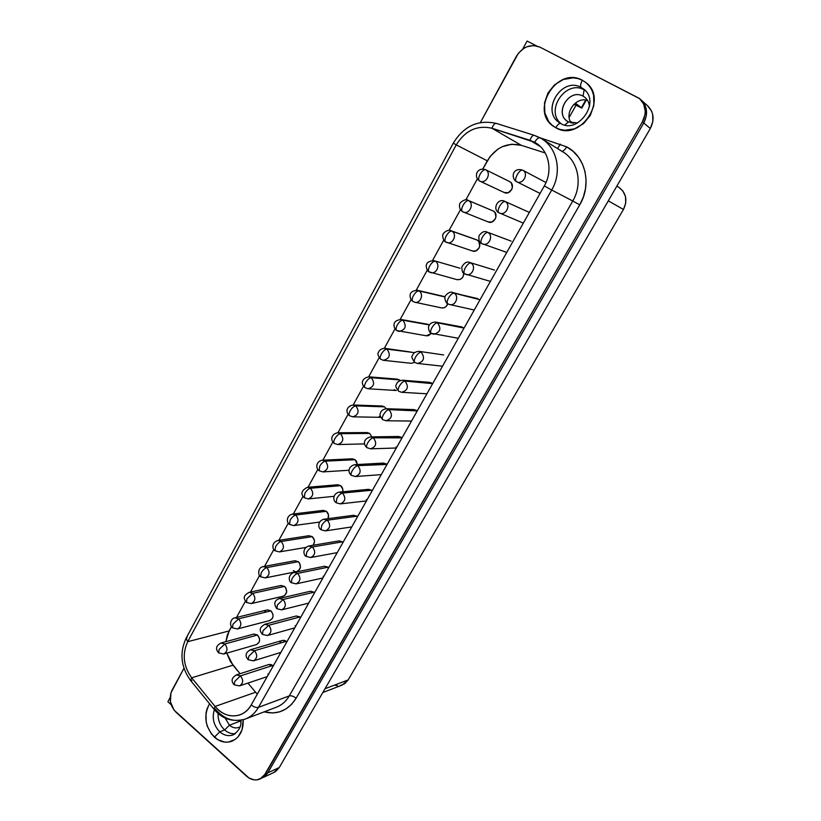 <?xml version="1.0" encoding="UTF-8"?>
<svg xmlns="http://www.w3.org/2000/svg" width="821" height="821" viewBox="0 0 821 821"><rect width="100%" height="100%" fill="white"/><g stroke="black" fill="none" stroke-linecap="round" stroke-linejoin="round"><path stroke-width="1.23" d="M586.05 82.675L585.866 82.521C608.977 99.351 579.708 142.515 555.745 127.696C557.685 124.535 559.347 123.119 560.764 123.478L560.764 123.478C559.727 123.099 558.393 123.981 556.761 126.116M558.824 122.237C540.823 110.117 562.077 76.466 581.104 87.406C580.129 86.133 580.539 83.742 582.335 80.232L582.335 80.232C556.925 65.803 529.288 111.051 553.652 126.403M583.823 89.181L583.618 89.017C601.516 102.061 577.409 134.634 560.774 123.478L559.481 122.698C540.495 111.215 561.636 76.261 581.104 87.406L584.152 89.828C565.874 79.268 544.651 110.743 561.051 123.632C544.651 110.743 565.874 79.268 584.152 89.828L583.043 96.149C568.471 87.816 553.467 114.735 568.532 121.97L577.573 122.945L568.532 121.97L564.858 124.977L568.532 121.97L567.434 121.303C553.939 112.949 569.199 88.145 583.043 96.149L584.737 97.227C587.61 99.536 589.191 102.666 589.468 106.627C589.078 101.835 586.933 98.335 583.043 96.149L584.152 89.828L581.104 87.406L583.793 89.161M584.152 89.828L585.137 90.392M234.437 734.272C229.459 736.653 224.574 735.842 219.792 731.829L214.394 737.176C204.942 726.677 203.331 715.532 209.581 703.751C203.331 715.532 204.942 726.677 214.394 737.176L214.394 737.186C204.932 726.677 203.331 715.532 209.571 703.751L206.954 709.098L205.999 713.223L206.194 722.008L207.333 726.339L211.51 734.077L217.657 739.618L224.862 742.112L228.525 742.071L235.258 739.393L238.069 736.858L242.031 729.859L243.211 719.74C243.519 730.474 239.701 737.648 231.748 741.26C225.693 743.272 219.905 741.917 214.394 737.186L214.394 737.176C220.059 742.02 225.96 743.333 232.117 741.127L231.748 741.26M218.068 713.367C217.852 720.027 220.038 725.559 224.636 729.972L219.792 731.829C213.624 725.446 211.818 718.047 214.384 709.621C211.818 718.047 213.624 725.446 219.792 731.829L224.636 729.972C220.038 725.559 217.852 720.027 218.068 713.367M225.139 718.016L229.418 725.22L224.636 729.972L229.418 725.22L225.139 718.016M239.116 720.51L239.865 721.228L229.418 725.22L239.865 721.228L239.116 720.51M219.125 649.411L218.643 652.9L219.125 649.411L224.841 643.992L219.125 649.411M223.702 654.009C227.612 651.607 228.002 648.262 224.841 643.992C228.002 648.262 227.612 651.607 223.702 654.009L218.643 652.9L223.702 654.009L256.388 644.608C260.195 642.289 260.565 639.087 257.496 635.002L224.841 643.992L257.496 635.002L259.508 638.553L259.549 640.657L258.923 642.556L256.378 644.608M232.969 624.206L232.487 627.829L232.969 624.206L238.685 618.829L232.969 624.206M237.392 628.958C241.477 626.556 241.897 623.18 238.685 618.829C241.897 623.18 241.477 626.556 237.392 628.958L232.487 627.829L237.392 628.958L269.699 620.553C273.66 618.234 274.081 615.001 270.951 610.845L238.685 618.829L270.951 610.845L272.972 614.385L273.024 616.509L272.387 618.429L269.688 620.553M246.988 598.694L246.485 602.45L246.988 598.694L252.683 593.357L246.988 598.694M251.247 603.589C255.495 601.208 255.978 597.801 252.683 593.357C255.978 597.801 255.495 601.208 251.247 603.589L246.485 602.45L251.247 603.589L283.153 596.2C287.278 593.911 287.75 590.638 284.548 586.399L252.683 593.357L284.548 586.399L285.872 587.949L286.662 592.074L284.764 595.461L283.112 596.21M261.181 572.853L260.668 576.763L261.181 572.853C262.936 569.969 264.834 568.214 266.866 567.578C264.834 568.214 262.936 569.969 261.181 572.853M265.255 577.912C269.688 575.552 270.232 572.114 266.866 567.578C270.232 572.114 269.688 575.552 265.255 577.912L260.668 576.763L265.255 577.912L296.761 571.57C301.061 569.302 301.584 565.997 298.321 561.667L266.866 567.578L298.321 561.667L299.655 563.206L300.455 567.342L298.536 570.78L296.761 571.57M275.548 546.694L275.025 550.758L275.548 546.694C277.313 543.779 279.212 542.034 281.223 541.46C279.212 542.034 277.313 543.779 275.548 546.694M279.438 551.917C284.056 549.588 284.661 546.098 281.223 541.46C284.661 546.098 284.056 549.588 279.438 551.917L275.025 550.758L279.438 551.917L305.843 547.433M312.257 536.626L281.223 541.46L312.257 536.626L314.361 540.177L314.412 542.322L313.047 545.277C315.151 542.219 314.884 539.335 312.257 536.626L308.829 535.723L312.257 536.626M290.09 520.206L289.567 524.424L290.09 520.206C291.886 517.271 293.774 515.537 295.765 515.024C293.774 515.537 291.886 517.271 290.09 520.206M293.774 525.584C298.608 523.295 299.275 519.775 295.765 515.024C299.275 519.775 298.608 523.295 293.774 525.584L289.567 524.424L293.774 525.584L319.605 522.064M323.053 510.395L326.358 511.298L295.765 515.024L326.358 511.298L328.492 514.839L328.031 518.677C329.129 515.773 328.564 513.32 326.358 511.298L323.258 510.375L292.563 514.059L295.765 515.024L292.368 514.079M304.827 493.39L304.293 497.762L304.827 493.39C306.633 490.414 308.522 488.7 310.492 488.249C308.522 488.7 306.633 490.414 304.827 493.39M308.275 498.922C313.335 496.684 314.063 493.134 310.492 488.249C314.063 493.134 313.335 496.684 308.275 498.922L304.293 497.762L308.275 498.922L334.085 496.315M337.462 484.77L340.633 485.663L310.492 488.249L340.633 485.663L342.788 489.193L342.768 491.789C343.188 489.244 342.48 487.202 340.633 485.663L337.677 484.749L307.444 487.294L310.492 488.249L307.444 487.294C301.399 490.383 300.342 493.862 304.252 497.742M319.749 466.225L319.195 470.772L319.749 466.225C321.565 463.218 323.453 461.525 325.393 461.135C323.453 461.525 321.565 463.218 319.749 466.225M322.951 471.911C328.236 469.745 329.057 466.154 325.393 461.135C329.057 466.154 328.236 469.745 322.951 471.911L319.195 470.772L322.951 471.911L349.099 470.248M352.065 458.826L355.072 459.709L325.393 461.135L355.072 459.709L356.468 461.228L357.381 464.532L355.072 459.709L352.291 458.816L322.53 460.201L325.393 461.135L322.335 460.212M334.855 438.701C333.634 441.072 333.449 442.652 334.301 443.432C333.449 442.652 333.634 441.072 334.855 438.701C336.702 435.674 338.58 433.991 340.499 433.673C338.58 433.991 336.702 435.674 334.855 438.701M337.8 444.551C343.332 442.457 344.235 438.835 340.499 433.673C344.235 438.835 343.332 442.457 337.8 444.551L334.301 443.432L337.8 444.551L364.627 443.904M366.874 432.575L369.696 433.437L340.499 433.673L369.696 433.437L371.882 436.864L369.696 433.437L367.1 432.564L337.811 432.77L340.499 433.673L337.626 432.77M350.167 410.839C348.904 413.291 348.709 414.933 349.592 415.754C348.709 414.933 348.904 413.291 350.167 410.839C352.024 407.77 353.902 406.108 355.791 405.861C353.902 406.108 352.024 407.77 350.167 410.839M352.825 416.842C358.613 414.841 359.598 411.177 355.791 405.861C359.598 411.177 358.613 414.841 352.825 416.842L349.592 415.754L352.825 416.842L380.77 417.325M381.888 405.995L384.505 406.847L355.791 405.861L384.505 406.847L386.147 408.725L384.505 406.847L382.104 406.005L353.317 404.989L355.791 405.861L353.133 404.979M365.673 382.596C364.36 385.162 364.165 386.865 365.088 387.717C364.165 386.865 364.36 385.162 365.673 382.596C367.551 379.497 369.429 377.865 371.287 377.691C369.429 377.865 367.551 379.497 365.673 382.596M368.024 388.754C374.078 386.865 375.176 383.171 371.287 377.691C375.176 383.171 374.078 386.865 368.024 388.754L365.088 387.717L368.024 388.754L396.307 390.498M397.118 379.107L399.488 379.918L371.287 377.691L399.488 379.918L400.196 380.503L397.313 379.128L369.04 376.849L371.287 377.691L369.04 376.849C362.646 377.742 359.865 383.079 365.058 387.697M381.385 353.995C380.02 356.663 379.825 358.438 380.78 359.311C379.825 358.438 380.02 356.663 381.385 353.995C383.284 350.865 385.152 349.243 386.989 349.141C385.152 349.243 383.284 350.865 381.385 353.995M383.407 360.296C389.749 358.531 390.94 354.816 386.989 349.141C390.94 354.816 389.749 358.531 383.407 360.296L380.78 359.311L383.407 360.296L411.198 363.313L414.687 362.379L411.198 363.313M414.4 352.63L386.989 349.141L414.4 352.63M397.302 325.013C395.886 327.795 395.681 329.632 396.676 330.545C395.681 329.632 395.886 327.795 397.302 325.013C399.222 321.853 401.079 320.252 402.885 320.221C401.079 320.252 399.222 321.853 397.302 325.013M397.118 330.709L398.975 331.448C405.615 329.837 406.918 326.091 402.885 320.221C406.918 326.091 405.615 329.837 398.975 331.448L396.676 330.545L426.243 335.779L431.384 333.439L428.398 335.656L426.243 335.779M429.301 324.931L402.885 320.221L429.301 324.931M413.425 295.652C411.968 298.536 411.752 300.455 412.789 301.399C411.752 300.455 411.968 298.536 413.425 295.652C415.364 292.45 417.222 290.87 418.997 290.921C417.222 290.87 415.364 292.45 413.425 295.652M413.158 301.543L414.738 302.21C420.506 303.852 424.262 293.918 418.997 290.921C424.262 293.918 420.496 303.852 414.738 302.21L441.472 307.885C444.459 308.265 446.562 306.9 447.794 303.791L445.834 306.767L443.935 307.793L441.441 307.875M445.074 296.997L418.997 290.921L445.074 296.997M429.773 265.891C428.254 268.898 428.039 270.889 429.106 271.864L430.697 272.572C436.598 274.583 440.826 264.27 435.325 261.232C433.58 261.099 431.733 262.658 429.773 265.891C431.733 262.658 433.58 261.099 435.325 261.232C440.826 264.27 436.598 274.583 430.697 272.572L429.106 271.864C428.039 270.889 428.254 268.898 429.773 265.891M460.047 268.251L434.145 260.698C429.486 260.883 426.93 262.279 426.489 264.865C425.432 265.214 427.228 271.772 429.096 271.854M429.106 271.864L456.876 279.622C461.043 280.012 463.362 277.919 463.855 273.321L463.034 276.769L461.587 278.524L459.678 279.571L456.815 279.602M446.337 235.73C444.766 238.86 444.541 240.933 445.649 241.949L446.87 242.513C452.884 244.925 457.615 234.242 451.878 231.142C450.165 230.927 448.317 232.466 446.337 235.73C448.317 232.466 450.165 230.927 451.878 231.142C457.615 234.242 452.884 244.925 446.87 242.513L445.649 241.949C444.541 240.933 444.766 238.86 446.337 235.73M450.924 230.691L450.996 230.722C447.702 228.7 442.252 233.944 443.053 234.549C441.996 234.662 443.371 241.713 445.639 241.938L472.465 250.98C478.274 253.299 482.83 243.108 477.299 240.143L451.878 231.142L477.299 240.143L478.838 241.6L479.772 245.931L479.012 248.137L475.616 250.99L472.403 250.959M463.126 205.168C461.494 208.421 461.258 210.576 462.408 211.623L463.249 212.044C469.366 214.876 474.63 203.793 468.647 200.642C466.964 200.355 465.127 201.863 463.126 205.168C465.127 201.863 466.964 200.355 468.647 200.642C474.63 203.793 469.366 214.876 463.249 212.044L462.408 211.623C461.258 210.576 461.494 208.421 463.126 205.168M462.408 211.623L488.259 221.957C494.16 224.687 499.23 214.137 493.462 211.1L468.647 200.642L493.462 211.1L495.022 212.557L495.966 216.898L495.196 219.135L491.748 222.039L488.197 221.927M234.765 681.43L234.211 684.827L234.765 681.43L240.471 675.878L234.765 681.43M239.527 685.894C243.314 683.421 243.632 680.075 240.471 675.878C243.632 680.075 243.314 683.421 239.527 685.894L234.211 684.827L239.527 685.894L267.215 676.617M268.59 664.6L271.022 664.558L272.695 665.492L240.471 675.878L272.695 665.492L273.219 665.985L268.621 664.589M248.804 656.246L248.24 659.766L248.804 656.246L254.51 650.735L248.804 656.246M253.422 660.864C257.363 658.38 257.732 655.014 254.51 650.735C257.732 655.014 257.363 658.38 253.422 660.864L248.24 659.766L253.422 660.864L280.895 652.397M282.291 640.452L284.641 640.431L286.324 641.345L254.51 650.735L286.324 641.345L286.847 641.837L282.321 640.442M263.018 630.744L262.443 634.407L263.018 630.744L268.713 625.274L263.018 630.744M267.482 635.516C271.597 633.053 272.008 629.635 268.713 625.274C272.008 629.635 271.597 633.053 267.482 635.516L262.443 634.407L267.482 635.516L294.729 627.891M300.117 616.91L268.713 625.274L300.117 616.91L300.65 617.402L296.196 616.007L300.117 616.91M277.416 604.923L276.831 608.72L277.416 604.923L283.101 599.504L277.416 604.923M281.706 609.849C285.995 607.396 286.457 603.948 283.101 599.504C286.457 603.948 285.995 607.396 281.706 609.849L276.831 608.72L281.706 609.849L308.737 603.096M314.084 592.187L283.101 599.504L314.084 592.187L314.617 592.68L310.492 591.223L314.084 592.187M291.989 578.774L291.393 582.725L291.989 578.774C293.785 575.849 295.673 574.064 297.664 573.397C295.673 574.064 293.785 575.849 291.989 578.774M296.094 583.864C300.578 581.432 301.102 577.953 297.664 573.397C301.102 577.953 300.578 581.432 296.094 583.864L291.393 582.725L296.094 583.864L322.899 578.005M328.205 567.157L297.664 573.397L328.205 567.157L328.749 567.65L324.572 566.233L328.205 567.157M306.746 552.287L306.141 556.402L306.746 552.287C308.563 549.341 310.451 547.566 312.411 546.971C310.451 547.566 308.563 549.341 306.746 552.287M310.646 557.541C315.336 555.15 315.931 551.63 312.411 546.971C315.931 551.63 315.336 555.15 310.646 557.541L306.141 556.402L310.646 557.541L337.236 552.615M342.501 541.829L312.411 546.971L342.501 541.829L343.055 542.322L339.114 540.885L342.501 541.829M321.699 525.471L321.073 529.74L321.699 525.471C323.525 522.495 325.414 520.73 327.353 520.196C325.414 520.73 323.525 522.495 321.699 525.471M325.373 530.889C330.288 528.539 330.945 524.978 327.353 520.196C330.945 524.978 330.288 528.539 325.373 530.889L321.073 529.74L325.373 530.889L351.747 526.928M353.512 515.29L356.971 516.204L327.353 520.196L356.971 516.204L357.535 516.676L353.523 515.29M336.836 498.306L336.2 502.75L336.836 498.306C338.683 495.299 340.571 493.554 342.48 493.093C340.571 493.554 338.683 495.299 336.836 498.306M340.274 503.889C345.415 501.6 346.154 497.998 342.48 493.093C346.154 497.998 345.415 501.6 340.274 503.889L336.2 502.75L340.274 503.889L366.423 500.933M371.626 490.25L342.48 493.093L371.626 490.25L372.19 490.732L368.537 489.326L371.626 490.25M352.178 470.792C350.957 473.132 350.731 474.661 351.521 475.41C350.731 474.661 350.957 473.132 352.178 470.792C354.046 467.754 355.924 466.03 357.802 465.63C355.924 466.03 354.046 467.754 352.178 470.792M355.349 476.539C360.737 474.322 361.558 470.679 357.802 465.63C361.558 470.679 360.737 474.322 355.349 476.539L351.521 475.41L355.349 476.539L381.283 474.62M383.315 463.085L386.455 463.978L357.802 465.63L387.019 464.45L383.345 463.085M367.716 442.919C366.443 445.351 366.217 446.942 367.038 447.722C366.217 446.942 366.443 445.351 367.716 442.919C369.604 439.84 371.472 438.137 373.329 437.809C371.472 438.137 369.604 439.84 367.716 442.919M370.599 448.83C376.254 446.696 377.167 443.022 373.329 437.809C377.167 443.022 376.254 446.696 370.599 448.83L367.038 447.722L370.599 448.83L396.317 447.999M401.469 437.388L373.329 437.809L402.044 437.86L398.565 436.495L401.469 437.388M383.458 414.677C382.134 417.212 381.909 418.874 382.76 419.675C381.909 418.874 382.134 417.212 383.458 414.677C385.357 411.578 387.225 409.884 389.062 409.628C387.225 409.884 385.357 411.578 383.458 414.677M386.024 420.752C391.966 418.71 392.972 415.005 389.062 409.628C392.972 415.005 391.966 418.71 386.024 420.752L382.76 419.675L386.024 420.752L411.526 421.06M413.958 409.597L416.668 410.459L389.062 409.628L417.253 410.921L414.195 409.597L386.496 408.735L389.062 409.628L386.291 408.725M399.406 386.065C398.041 388.692 397.795 390.427 398.688 391.258C397.795 390.427 398.041 388.692 399.406 386.065C401.325 382.925 403.193 381.262 404.989 381.077C403.193 381.262 401.325 382.925 399.406 386.065M401.643 392.294C407.873 390.375 408.991 386.64 404.989 381.077C408.991 386.64 407.873 390.375 401.643 392.294L398.688 391.258L401.643 392.294L426.93 393.793M429.609 382.36L432.062 383.191L404.989 381.077L432.657 383.653L429.824 382.37L402.68 380.226L404.989 381.077L402.485 380.215M415.559 357.073C414.143 359.814 413.897 361.609 414.821 362.472C413.897 361.609 414.143 359.814 415.559 357.073C417.509 353.902 419.367 352.26 421.132 352.147C419.367 352.26 417.509 353.902 415.559 357.073M417.437 363.446C423.975 361.681 425.206 357.905 421.132 352.147C425.206 357.905 423.975 361.681 417.448 363.446L414.821 362.472L417.448 363.446L442.509 366.197M443.638 354.949L418.915 351.326M431.938 327.702C430.471 330.545 430.214 332.413 431.169 333.305C430.214 332.413 430.471 330.545 431.938 327.702C433.909 324.49 435.756 322.858 437.501 322.827C435.756 322.858 433.909 324.49 431.938 327.702M431.569 333.459L433.437 334.209C440.292 332.597 441.647 328.81 437.501 322.827C441.647 328.81 440.292 332.597 433.437 334.209L431.169 333.305L458.282 338.262M461.587 326.891L437.501 322.827L464.039 328.072L461.741 326.922L435.592 322.078M448.543 297.92C447.014 300.886 446.747 302.826 447.743 303.76C446.747 302.826 447.014 300.886 448.543 297.92C450.524 294.677 452.371 293.076 454.075 293.118C452.371 293.076 450.524 294.677 448.543 297.92M448.061 303.893L449.631 304.55C455.583 306.295 459.524 296.176 454.075 293.118C459.524 296.176 455.583 306.295 449.631 304.55L474.251 309.999M477.873 298.649L454.075 293.118L480.039 299.747L452.628 292.492C450.113 290.726 444.633 295.519 445.064 297.038C444.11 298.3 446.511 304.139 447.722 303.749M465.363 267.738C463.783 270.827 463.506 272.849 464.532 273.814L466.041 274.481C472.126 276.636 476.58 266.117 470.885 263.007C469.212 262.884 467.365 264.454 465.363 267.738C467.365 264.454 469.212 262.884 470.885 263.007C476.58 266.117 472.126 276.636 466.041 274.481L464.532 273.814C463.506 272.849 463.783 270.827 465.363 267.738M494.375 270.058L469.756 262.484C467.046 261.211 464.399 262.689 461.802 266.917C461.874 271.084 462.777 273.383 464.522 273.804L490.404 281.387M482.409 237.146C480.767 240.358 480.48 242.462 481.558 243.468L482.656 243.991C488.864 246.587 493.873 235.658 487.91 232.487C486.278 232.271 484.441 233.831 482.409 237.146C484.441 233.831 486.278 232.271 487.91 232.487C493.873 235.658 488.864 246.587 482.656 243.991L481.558 243.468C480.48 242.462 480.767 240.358 482.409 237.146M511.114 241.117L487.048 232.066M499.702 206.133C497.998 209.478 497.7 211.664 498.799 212.701L499.496 213.05C505.798 216.128 511.421 204.788 505.182 201.545C503.581 201.248 501.754 202.777 499.702 206.133C501.754 202.777 503.581 201.248 505.182 201.545C511.421 204.788 505.798 216.128 499.496 213.05L498.799 212.701C497.7 211.664 497.998 209.478 499.702 206.133M480.141 174.185C478.458 177.572 478.202 179.809 479.392 180.897L479.854 181.133C486.042 184.427 491.902 172.944 485.642 169.731C484 169.352 482.163 170.84 480.141 174.185C482.163 170.84 484 169.352 485.642 169.731C491.902 172.944 486.042 184.427 479.854 181.133L479.392 180.897C478.202 179.809 478.458 177.572 480.141 174.185M539.376 193.089L516.286 181.523C515.147 180.446 515.465 178.178 517.23 174.699C515.465 178.178 515.147 180.446 516.286 181.523L516.573 181.677C522.936 185.259 529.217 173.498 522.679 170.173C521.119 169.793 519.303 171.302 517.23 174.699C519.303 171.302 521.119 169.793 522.679 170.173C529.217 173.498 522.936 185.259 516.573 181.677L516.501 181.636M509.831 181.687L485.385 169.598C481.65 168.49 478.828 169.506 476.929 172.626C475.811 176.043 476.632 178.793 479.392 180.897L504.258 192.535C510.221 195.706 515.855 184.776 509.831 181.687L485.642 169.731L509.831 181.687L511.421 183.134L512.376 187.496L511.596 189.743L508.107 192.719L504.217 192.525M528.642 212.105L504.72 201.309C497.885 197.625 492.097 209.17 498.799 212.701L523.121 223.035M245.961 718.796L275.948 707.363C281.531 705.352 285.965 701.534 289.259 695.91C291.25 695.459 293.538 696.229 296.124 698.219C288.222 710.524 277.57 715.07 264.146 711.858L272.952 712.967L279.787 711.797L286.139 708.851L291.671 704.254L296.124 698.219L579.739 204.86L583.382 196.968L585.527 188.604L586.091 180.107L585.065 171.805L582.469 164.036L578.425 157.119L573.089 151.31L566.706 146.856C564.889 149.853 563.268 151.31 561.841 151.249C563.268 151.31 564.889 149.853 566.706 146.856C585.619 156.524 592.003 184.52 579.739 204.86L572.76 201.001C582.879 184.099 578.241 160.978 563.062 151.998L561.585 151.136M540.002 137.764L534.173 135.291C532.696 135.188 531.269 136.85 529.884 140.268L534.625 142.29C536.698 138.893 538.504 137.384 540.044 137.795C538.504 137.384 536.698 138.893 534.625 142.29L535.477 142.792C548.941 150.428 553.18 170.901 544.313 185.936L251.205 704.962C248.342 709.919 244.484 713.244 239.619 714.968C230.506 717.554 222.327 714.711 215.092 706.45L191.673 677.807C183.36 666.19 182.036 654.163 187.691 641.704L456.25 144.886C465.209 130.477 477.104 124.936 491.923 128.24L521.356 145.338L511.811 144.229L502.216 146.723L497.762 149.237L490.188 156.39L482.82 168.962L487.294 160.813L456.25 144.886L487.294 160.813C495.863 147.267 507.214 142.115 521.356 145.338L491.923 128.24L534.625 142.29C548.685 149.566 553.405 170.563 544.313 185.936L251.205 704.962C253.884 707.066 256.306 707.866 258.461 707.363C255.074 713.213 250.508 717.174 244.771 719.247C233.79 722.429 223.948 719.042 215.225 709.087L213.942 709.098L215.092 706.45L255.608 692.236L257.332 694.114L255.608 692.236L215.092 706.45L213.932 709.087C221.968 718.95 232.251 722.336 244.771 719.247M263.038 777.569L273.834 772.51L279.263 767.543L267.749 772.889L279.263 767.543L650.314 128.497L642.391 121.867C646.886 112.836 645.973 105.098 639.662 98.664L539.92 47.115C530.53 43.626 522.669 46.694 516.358 56.31L480.388 122.534L518.39 53.221L523.798 48.336L526.969 46.735L533.65 45.535L539.92 47.115L639.395 98.428L643.613 103.928L645.244 110.927L644.988 114.663L642.391 121.867L263.746 776.276L261.714 778.051L256.84 779.878L254.182 779.868L248.958 777.99L174.052 710.114L170.429 701.781L170.942 692.811L183.955 668.294L172.051 690.204C168.613 698.281 169.937 705.629 176.022 712.248L246.587 776.204C250.877 779.878 255.321 780.822 259.898 779.057L265.399 773.998L642.391 121.867L650.314 128.497C654.717 119.671 653.824 112.108 647.636 105.796L641.642 100.449M566.706 146.856L539.961 137.743L566.706 146.856M555.745 127.696L554.185 126.762C529.022 111.933 556.566 65.639 582.335 80.232L577.912 78.539L573.161 77.841L563.411 79.452L554.575 84.779L547.966 92.989L544.549 102.851L544.826 112.877L548.746 121.6L551.917 125.049L555.745 127.696L560.096 129.461L564.807 130.252L574.567 128.835L583.536 123.612L590.33 115.371L593.87 105.355L593.583 95.123L592.003 90.443L589.519 86.297L586.256 82.849L582.335 80.232C580.539 83.742 580.129 86.133 581.104 87.406L584.655 89.91M574.823 103.959L575.932 104.79L574.823 103.959M545.216 152.963L521.356 145.338L545.216 152.963M477.329 178.947L465.846 199.872L477.329 178.947M460.427 209.735L449.097 230.362L460.427 209.735M443.74 240.112L432.575 260.442L443.74 240.112M427.279 270.088L416.278 290.121L427.279 270.088M411.034 299.675L400.196 319.41L411.034 299.675M394.993 328.872L384.32 348.309L394.993 328.872M379.158 357.699L368.66 376.829L379.158 357.699M363.539 386.157L353.194 404.979L363.539 386.157M348.114 414.246L337.934 432.77L348.114 414.246M332.874 441.975L322.879 460.191L332.874 441.975M317.84 469.355L308.019 487.253L317.84 469.355M302.99 496.397L293.343 513.956L302.99 496.397M288.325 523.1L278.863 540.331L288.325 523.1M273.845 549.475L264.567 566.367L273.845 549.475M259.539 575.521L250.446 592.074L259.539 575.521M245.407 601.259L236.499 617.464L245.407 601.259M231.44 626.669L227.345 634.89L225.867 641.683L229.1 630.938L187.691 641.704L229.1 630.938L231.44 626.669M226.801 653.116L230.342 661.51L240.091 673.702L232.969 665.195L191.673 677.807L232.969 665.195L226.801 653.116M247.942 683.082L255.608 692.236L247.942 683.082M264.639 612.035L265.86 610.598M267.194 609.941L270.951 610.845L267.389 609.89L235.022 617.823L238.685 618.829L234.837 617.874M294.78 560.753L298.321 561.667L294.78 560.753M295.037 571.498L293.333 570.626M321.032 511.278L322.735 510.457M380.718 417.212L379.138 416.483M410.757 352.045L384.823 348.34M444.017 296.473L417.407 290.265M476.303 239.681L450.996 230.722M268.375 674.554L267.82 674.133M295.693 626.177L295.119 625.766M323.679 576.629L323.084 576.229M396.656 447.404L396.03 447.024M366.925 500.04L366.32 499.65M279.94 642.453L281.182 641.027M492.272 210.597L468.032 200.334M428.11 324.336L400.997 319.482M395.917 390.447L394.059 389.677M280.895 585.496L284.548 586.399L280.905 585.496M253.658 634.099L257.496 635.002L253.853 634.048L221.095 642.987L224.841 643.992L220.921 643.028M536.534 45.884L527.082 41.05L522.72 49.065L527.082 41.05L536.534 45.884M170.121 697.604L167.884 701.729L171.189 704.716L167.884 701.729L170.121 697.604M335.009 685.227L337.544 685.709M340.058 685.627L344.697 683.76L348.196 679.911L623.447 209.458L625.705 203.208L625.53 196.732L622.923 191.047L618.89 187.342M569.158 117.475L576.003 105.293L569.158 117.475M322.807 692.544L342.059 685.125L348.196 679.911L623.447 209.458L608.299 200.858L623.447 209.458C627.767 200.345 626.249 192.976 618.911 187.362L616.869 186.1M348.196 679.911L325.013 688.747L348.196 679.911M647.369 105.57L651.515 110.958L652.654 114.263L652.859 121.457L650.314 128.497L279.263 767.543L275.63 771.514L273.321 772.715M260.431 778.801L267.738 772.91L265.399 773.998L267.738 772.91L266.096 775.168L261.745 778.164M640.749 99.639L644.957 105.119L646.117 108.485L646.322 115.812L643.736 122.996L267.738 772.91L643.736 122.996C648.221 113.996 647.307 106.289 641.016 99.875L639.949 98.91M275.569 707.497C281.316 705.526 285.882 701.668 289.259 695.91L258.461 707.363L289.259 695.91L572.76 201.001L551.712 190.031L258.461 707.363L551.712 190.031L572.76 201.001C582.91 184.037 578.2 160.834 562.929 151.916L541.501 138.636C557.377 147.893 562.272 172.205 551.712 190.031L544.313 185.936L551.712 190.031C562.231 172.266 557.418 148.037 541.634 138.718L540.095 137.825M540.372 146.569L529.884 140.268L540.372 146.569M244.381 719.381C250.292 717.359 254.982 713.357 258.461 707.363C256.306 707.866 253.884 707.066 251.205 704.962C243.775 718.95 225.19 719.473 215.092 706.45L191.673 677.807L190.605 680.517L213.942 709.098M496.531 123.499L496.284 123.396C494.745 123.232 493.288 124.854 491.923 128.24L529.884 140.268C531.279 136.82 532.716 135.167 534.194 135.301L541.501 138.636M191.94 680.578L190.595 680.506L191.673 677.807C183.36 666.19 182.036 654.163 187.691 641.704L186.059 638.297L187.178 637.507M190.605 680.517C180.887 667.042 179.378 652.962 186.08 638.266L187.691 641.704L456.25 144.886L453.305 143.131L456.25 144.886C465.209 130.477 477.104 124.936 491.923 128.24C493.277 124.874 494.724 123.253 496.264 123.386L534.194 135.301M496.284 123.396C478.202 119.435 463.865 126.013 453.305 143.131L453.921 143.418M296.124 698.219C293.538 696.229 291.25 695.459 289.259 695.91L572.76 201.001L579.739 204.86L296.124 698.219M557.521 148.57L560.343 144.147L557.521 148.57M516.286 181.523C510.683 177.962 512.612 167.176 522.567 170.111L545.37 182.221M367.008 447.702C362.533 444.058 363.898 438.435 370.538 436.885L373.329 437.809L370.538 436.885L398.77 436.495M354.59 464.686L357.802 465.63L354.805 464.676L383.551 463.075M339.083 492.138L342.48 493.093L339.299 492.118L368.537 489.326M323.782 519.241L327.353 520.196L323.997 519.211L353.728 515.26M308.706 546.006L312.411 546.971L308.912 545.975L339.114 540.885M293.826 572.442L297.664 573.397L294.031 572.401L324.685 566.213M279.15 598.54L283.101 599.504L279.356 598.488L310.451 591.233M264.67 624.319L268.713 625.274L264.865 624.268L296.391 615.955M250.384 649.78L254.51 650.735L250.579 649.719L282.506 640.39M236.284 674.924L240.471 675.878L236.469 674.862L268.806 664.528M277.693 540.505L281.223 541.46L277.888 540.485L309.024 535.692M263.223 566.613L266.866 567.578L263.408 566.582L294.965 560.722M246.454 602.419C242.606 597.298 243.981 595.369 249.122 592.362L252.683 593.357L249.122 592.362L281.09 585.455M581.812 108.074L581.422 107.684L585.722 100.059L581.422 107.684L576.547 104.021L573.397 104.842L576.188 103.836L581.812 108.074L574.136 104.308L581.812 108.074L586.276 100.141M574.567 104.072L575.932 104.79L574.567 104.072M573.222 123.324L570.185 121.128L573.222 123.324M240.871 722.028L239.865 721.228L240.871 722.028M239.989 726.903L238.808 727.437C235.535 728.484 232.405 727.745 229.418 725.22C232.877 728.094 236.407 728.648 239.989 726.903M235.391 733.635C231.553 734.077 227.961 732.866 224.636 729.972C227.961 732.866 231.553 734.077 235.391 733.635M240.892 720.263C241.62 726.185 238.962 731.08 232.938 734.939L233.482 734.723L232.938 734.939C228.361 736.437 223.979 735.4 219.792 731.829L214.394 737.176C219.915 741.907 225.703 743.272 231.758 741.26M571.231 123.006C563.801 113.267 576.024 96.314 587.62 100.47C576.024 96.314 563.801 113.267 571.231 123.006M582.335 80.232C556.566 65.639 529.032 111.933 554.185 126.773L554.75 127.122M487.12 232.097C484.39 230.742 481.66 232.004 478.941 235.863C478.633 240.358 479.495 242.893 481.547 243.457L506.762 252.427M453.305 143.131L186.08 638.266M431.158 333.295C429.445 332.32 428.552 330.216 428.5 327.004C429.486 323.659 431.897 322.027 435.735 322.109M414.8 362.461C412.009 358.541 411.177 356.355 412.296 355.893C413.127 353.092 415.385 351.583 419.09 351.357M398.657 391.237C396.03 387.871 395.209 385.747 396.204 384.864C396.954 382.114 399.109 380.564 402.68 380.226M382.73 419.654C380.297 416.781 379.487 414.749 380.308 413.558C380.934 410.818 382.997 409.217 386.496 408.735M351.48 475.39C347.427 472.537 348.258 466.112 354.805 464.676M336.158 502.719C332.536 500.656 332.854 493.288 339.299 492.118M321.032 529.719C317.973 528.149 317.265 520.904 323.997 519.211M306.1 556.371C303.729 555.581 301.8 548.295 308.912 545.975M291.352 582.694C289.495 582.305 286.745 575.347 294.031 572.401M276.79 608.689C273.496 603.835 274.358 600.428 279.356 598.488M262.412 634.376C258.697 629.748 259.805 627.388 264.865 624.268M248.209 659.735C244.74 655.794 245.53 652.449 250.579 649.719M234.18 684.796C230.793 681.071 231.553 677.756 236.469 674.862M462.397 211.623C460.006 209.683 459.093 207.272 459.657 204.388C459.031 202.808 466.133 197.861 468.073 200.355M412.768 301.389C410.654 299.552 409.782 297.376 410.151 294.852C410.531 292.143 412.984 290.624 417.53 290.295M396.656 330.524C394.716 328.944 393.844 326.881 394.059 324.357C394.357 321.627 396.717 320.005 401.141 319.513M380.759 359.3C378.081 356.016 377.291 353.769 378.399 352.537C379.353 349.849 381.539 348.453 384.977 348.361M349.561 415.734C344.799 411.885 346.924 405.841 353.317 404.989M334.27 443.412C329.95 440.241 331.386 433.673 337.811 432.77M319.164 470.751C315.223 468.186 316.198 461.022 322.53 460.201M289.526 524.393C286.642 523.151 285.749 515.67 292.563 514.059M274.994 550.727C272.767 550.049 270.663 542.794 277.888 540.485M260.626 576.732C258.42 576.352 256.911 567.475 263.408 566.582M232.446 627.788C228.895 625.212 230.824 618.1 235.022 617.823M218.602 652.859C215.205 648.857 216.036 645.563 221.095 642.987"/></g></svg>
